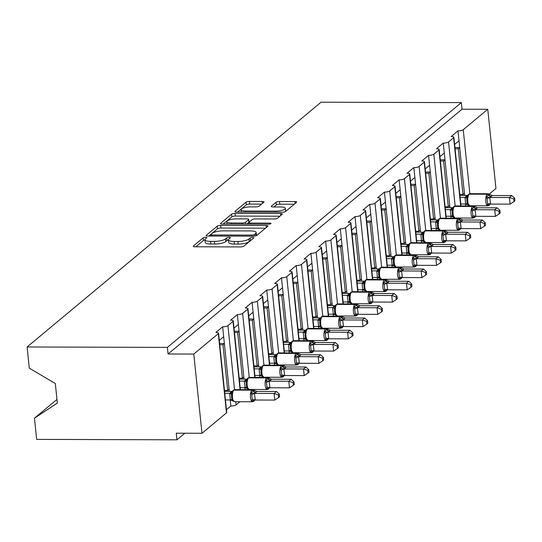 <?xml version="1.0" encoding="UTF-8"?>
<svg xmlns="http://www.w3.org/2000/svg" width="542" height="542" viewBox="0 0 542 542"><rect width="100%" height="100%" fill="white"/><g stroke="black" fill="none" stroke-linecap="round" stroke-linejoin="round"><path stroke-width="0.81" d="M205.642 237.281A1.89 0.508 -5.9 0 0 203.223 237.816L193.392 246.007A2.703 0.725 -5.9 0 0 193.23 246.292A2.703 0.725 -5.9 0 0 194.991 246.786L240.465 246.922A2.703 0.725 -5.9 0 0 243.92 246.156L253.751 237.965A1.89 0.508 -5.9 0 0 253.866 237.769A1.89 0.508 -5.9 0 0 252.633 237.423A1.89 0.508 -5.9 0 0 250.214 237.958L248.941 239.015A8.652 2.31 -5.9 0 1 237.897 241.461L234.11 241.447A8.652 2.31 -5.9 0 1 228.46 239.869A8.652 2.31 -5.9 0 1 228.981 238.961L230.255 237.897A1.89 0.508 -5.9 0 0 230.37 237.701A1.89 0.508 -5.9 0 0 229.137 237.355A1.89 0.508 -5.9 0 0 226.719 237.891L225.445 238.947A8.652 2.31 -5.9 0 1 214.402 241.386L210.614 241.38A8.652 2.31 -5.9 0 1 204.964 239.801A8.652 2.31 -5.9 0 1 205.486 238.887L206.759 237.83A1.89 0.508 -5.9 0 0 206.875 237.626A1.89 0.508 -5.9 0 0 205.642 237.281M204.984 239.991A1.89 0.508 -5.9 0 0 203.494 240.458L195.899 246.786M250.81 240.418A1.89 0.508 -5.9 0 0 250.485 240.601L249.218 241.657L248.941 239.015M228.48 240.059A1.89 0.508 -5.9 0 0 226.99 240.526L225.723 241.59L225.445 238.947M263.812 202.254A2.703 0.725 -5.9 0 0 263.974 201.963A2.703 0.725 -5.9 0 0 262.213 201.475L249.456 201.434A2.703 0.725 -5.9 0 0 246 202.2L235.079 211.292A2.703 0.725 -5.9 0 0 234.916 211.576A2.703 0.725 -5.9 0 0 236.685 212.071L282.158 212.207A2.703 0.725 -5.9 0 0 285.607 211.441L296.528 202.349A2.703 0.725 -5.9 0 0 296.691 202.064A2.703 0.725 -5.9 0 0 294.929 201.57L279.516 201.522A2.703 0.725 -5.9 0 0 276.068 202.288L271.393 206.177A2.703 0.725 -5.9 0 0 271.23 206.461A2.703 0.725 -5.9 0 0 272.992 206.956L280.634 206.983A7.236 1.931 -5.9 0 1 285.356 208.297A7.236 1.931 -5.9 0 1 275.688 211.102L245.75 211.014A7.236 1.931 -5.9 0 1 241.027 209.693A7.236 1.931 -5.9 0 1 250.695 206.888L255.688 206.908A2.703 0.725 -5.9 0 0 259.137 206.143L263.812 202.254M218.555 333.222L226.739 412.435A4.133 1.104 -5.9 0 1 226.495 412.868L201.976 433.282L176.238 433.2L176.922 439.806L36.653 439.386L34.458 418.2L57.337 403.024L55.318 383.485L29.288 368.16L27.1 346.975L167.376 347.388L168.054 353.994L193.792 354.068L218.304 333.655A4.133 1.104 -5.9 0 0 218.555 333.222A4.133 1.104 -5.9 0 0 215.858 332.47L222.647 326.812L223.67 336.717L219.293 340.362M27.1 346.975L321.067 102.194L461.344 102.614L167.376 347.388M220.675 225.397A2.703 0.725 -5.9 0 0 217.22 226.163L206.299 235.255A2.703 0.725 -5.9 0 0 206.136 235.54A2.703 0.725 -5.9 0 0 207.904 236.034L253.378 236.17A2.703 0.725 -5.9 0 0 256.827 235.404L267.748 226.312A2.703 0.725 -5.9 0 0 267.911 226.028A2.703 0.725 -5.9 0 0 266.149 225.533L220.675 225.397L220.946 228.04A2.703 0.725 -5.9 0 0 217.491 228.805L208.805 236.034M220.689 223.277L231.61 214.178A2.703 0.725 -5.9 0 1 235.065 213.419L280.539 213.555A2.703 0.725 -5.9 0 1 282.301 214.043A2.703 0.725 -5.9 0 1 282.138 214.334L277.463 218.223A2.703 0.725 -5.9 0 1 274.015 218.988L255.573 218.927A2.703 0.725 -5.9 0 0 252.118 219.693L249.022 222.274A2.703 0.725 -5.9 0 0 248.859 222.559A2.703 0.725 -5.9 0 0 250.621 223.053L269.821 223.108A1.89 0.508 -5.9 0 1 271.054 223.453A1.89 0.508 -5.9 0 1 268.527 224.192L222.295 224.049A2.703 0.725 -5.9 0 1 220.526 223.561A2.703 0.725 -5.9 0 1 220.689 223.277L220.75 223.805M465.734 205.967L465.531 204.002M454.616 144.416L458.999 140.771L457.976 130.866L451.188 136.523A4.133 1.104 -5.9 0 1 453.884 137.275A4.133 1.104 -5.9 0 1 453.634 137.709L448.539 141.95A4.133 1.104 174.1 0 1 443.268 143.115L444.291 153.013L439.914 156.665M451.025 218.216L450.822 216.244M445.978 218.196L438.925 149.958A4.133 1.104 -5.9 0 0 439.176 149.517A4.133 1.104 -5.9 0 0 436.479 148.765L443.268 143.115M436.317 230.458L436.114 228.494M425.206 168.908L429.582 165.263L428.559 155.364L421.771 161.015A4.133 1.104 -5.9 0 1 424.467 161.767A4.133 1.104 -5.9 0 1 424.217 162.2L419.122 166.441A4.133 1.104 174.1 0 1 413.851 167.607L414.874 177.512L410.497 181.157M421.608 242.708L421.405 240.743M416.561 242.694L409.508 174.449A4.133 1.104 -5.9 0 0 409.759 174.016A4.133 1.104 -5.9 0 0 407.062 173.264L413.851 167.607M406.9 254.95L406.696 252.985M395.789 193.399L400.165 189.754L399.142 179.856L392.354 185.506A4.133 1.104 -5.9 0 1 395.05 186.258A4.133 1.104 -5.9 0 1 394.8 186.699L389.712 190.933A4.133 1.104 174.1 0 1 384.434 192.105L385.457 202.003L381.08 205.648M392.198 267.199L391.995 265.234M387.144 267.186L380.091 198.941A4.133 1.104 -5.9 0 0 380.342 198.507A4.133 1.104 -5.9 0 0 377.645 197.755L384.434 192.105M377.489 279.448L377.286 277.484M366.372 217.898L370.748 214.253L369.725 204.348L362.937 209.998A4.133 1.104 -5.9 0 1 365.633 210.757A4.133 1.104 -5.9 0 1 365.383 211.19L360.294 215.431A4.133 1.104 174.1 0 1 355.017 216.597L356.04 226.495L351.663 230.14M362.781 291.691L362.578 289.726M357.727 291.677L350.674 223.44A4.133 1.104 -5.9 0 0 350.925 222.999A4.133 1.104 -5.9 0 0 348.228 222.247L355.017 216.597M348.072 303.94L347.869 301.975M336.955 242.389L341.331 238.744L340.308 228.839L333.52 234.496A4.133 1.104 -5.9 0 1 336.216 235.248A4.133 1.104 -5.9 0 1 335.972 235.682L330.877 239.923A4.133 1.104 174.1 0 1 325.606 241.088L326.63 250.987L322.246 254.638M333.364 316.189L333.161 314.218M328.317 316.169L321.264 247.931A4.133 1.104 -5.9 0 0 321.508 247.491A4.133 1.104 -5.9 0 0 318.818 246.739L325.606 241.088M318.655 328.432L318.452 326.467M307.544 266.881L311.921 263.236L310.898 253.338L304.109 258.988A4.133 1.104 -5.9 0 1 306.806 259.74A4.133 1.104 -5.9 0 1 306.555 260.174L301.46 264.415A4.133 1.104 174.1 0 1 296.189 265.58L297.212 275.485L292.836 279.13M303.947 340.681L303.744 338.716M298.899 340.667L291.847 272.423A4.133 1.104 -5.9 0 0 292.097 271.989A4.133 1.104 -5.9 0 0 289.401 271.237L296.189 265.58M289.238 352.93L289.035 350.959M278.127 291.372L282.504 287.727L281.481 277.829L274.692 283.48A4.133 1.104 -5.9 0 1 277.389 284.232A4.133 1.104 -5.9 0 1 277.138 284.672L272.05 288.906A4.133 1.104 174.1 0 1 266.772 290.078L267.795 299.977L263.419 303.622M274.53 365.173L274.327 363.208M269.482 365.159L262.43 296.914A4.133 1.104 -5.9 0 0 262.68 296.481A4.133 1.104 -5.9 0 0 259.984 295.729L266.772 290.078M259.828 377.422L259.625 375.457M248.71 315.871L253.087 312.226L252.064 302.321L245.275 307.971A4.133 1.104 -5.9 0 1 247.972 308.73A4.133 1.104 -5.9 0 1 247.721 309.164L242.633 313.405A4.133 1.104 174.1 0 1 237.355 314.57L238.378 324.468L234.002 328.113M245.12 389.664L244.916 387.699M240.065 389.651L233.013 321.413A4.133 1.104 -5.9 0 0 233.263 320.972A4.133 1.104 -5.9 0 0 230.567 320.22L237.355 314.57M464.643 195.432L459.704 147.634L458.295 148.813L463.01 194.49L459.792 194.483M464.426 193.311L463.01 194.49M449.935 207.674L444.996 159.883L443.586 161.062L448.302 206.739L445.084 206.726M449.718 205.56L448.302 206.739M435.233 219.923L430.294 172.126L428.878 173.305L433.6 218.982L430.375 218.975M435.009 217.809L433.6 218.982M420.524 232.172L415.585 184.375L414.169 185.554L418.891 231.231L415.667 231.224M420.301 230.052L418.891 231.231M405.816 244.415L400.877 196.624L399.461 197.796L404.183 243.48L400.965 243.466M405.592 242.301L404.183 243.48M391.107 256.664L386.168 208.866L384.752 210.045L389.474 255.722L386.256 255.716M390.89 254.544L389.474 255.722M376.399 268.907L371.46 221.116L370.044 222.295L374.766 267.972L371.548 267.958M376.182 266.793L374.766 267.972M361.69 281.156L356.751 233.365L355.335 234.537L360.057 280.221L356.839 280.207M361.473 279.042L360.057 280.221M346.982 293.405L342.043 245.607L340.627 246.786L345.349 292.463L342.131 292.456M346.765 291.284L345.349 292.463M332.273 305.647L327.334 257.857L325.925 259.035L330.64 304.712L327.422 304.699M332.056 303.534L330.64 304.712M317.565 317.897L312.626 270.099L311.216 271.278L315.932 316.955L312.714 316.948M317.348 315.783L315.932 316.955M302.856 330.146L297.917 282.348L296.508 283.527L301.223 329.204L298.005 329.197M302.639 328.025L301.223 329.204M288.154 342.388L283.215 294.597L281.799 295.769L286.522 341.453L283.297 341.44M287.931 340.274L286.522 341.453M273.446 354.637L268.507 306.84L267.091 308.019L271.813 353.696L268.588 353.689M273.222 352.517L271.813 353.696M258.737 366.88L253.798 319.089L252.382 320.268L257.104 365.945L253.886 365.938M258.52 364.766L257.104 365.945M244.029 379.129L239.09 331.338L237.674 332.51L242.396 378.194L239.178 378.181M243.812 377.015L242.396 378.194M226.454 409.671L230.831 406.026L230.208 399.949M229.32 391.378L224.381 343.581L222.965 344.759L227.687 390.436L224.469 390.43M229.103 389.258L227.687 390.436M460.483 218.033L459.833 218.575M445.775 230.282L445.124 230.824M431.066 242.525L430.416 243.067M416.358 254.774L415.707 255.316M401.649 267.016L400.999 267.565M386.941 279.265L386.29 279.808M372.239 291.515L371.582 292.057M357.53 303.757L356.873 304.306M342.822 316.006L342.165 316.548M328.113 328.256L327.456 328.798M313.405 340.498L312.754 341.04M298.696 352.747L298.046 353.289M283.988 364.99L283.337 365.538M269.279 377.239L268.629 377.781M254.571 389.488L253.92 390.03M239.869 401.73L236.109 404.86A4.133 1.104 174.1 0 1 230.831 406.026M461.344 102.614L462.021 109.213L487.759 109.294L495.95 188.501L489.243 194.083M475.192 205.784L474.535 206.333M487.759 109.294L463.247 129.701A4.133 1.104 174.1 0 1 457.976 130.866M462.021 109.213L168.054 353.994M233.013 321.413L227.925 325.647A4.133 1.104 174.1 0 1 222.647 326.812M262.43 296.914L257.342 301.156A4.133 1.104 174.1 0 1 252.064 302.321M291.847 272.423L286.752 276.664A4.133 1.104 174.1 0 1 281.481 277.829M321.264 247.931L316.169 252.172A4.133 1.104 174.1 0 1 310.898 253.338M350.674 223.44L345.586 227.674A4.133 1.104 174.1 0 1 340.308 228.839M380.091 198.941L375.003 203.182A4.133 1.104 174.1 0 1 369.725 204.348M409.508 174.449L404.42 178.691A4.133 1.104 174.1 0 1 399.142 179.856M438.925 149.958L433.83 154.199A4.133 1.104 174.1 0 1 428.559 155.364M455.07 148.806L458.295 148.813M440.361 161.049L443.586 161.062M425.66 173.298L428.878 173.305M410.951 185.54L414.169 185.554M396.243 197.789L399.461 197.796M381.534 210.039L384.752 210.045M366.826 222.281L370.044 222.295M352.117 234.53L355.335 234.537M337.409 246.779L340.627 246.786M322.7 259.022L325.925 259.035M307.992 271.271L311.216 271.278M293.29 283.513L296.508 283.527M278.581 295.763L281.799 295.769M263.873 308.012L267.091 308.019M249.164 320.254L252.382 320.268M234.456 332.503L237.674 332.51M56.964 399.454L34.458 418.2M219.747 344.753L222.965 344.759M201.976 433.282L193.792 354.068M184.822 433.227L176.922 439.806M224.381 343.581L223.67 336.717M239.09 331.338L238.378 324.468M253.798 319.089L253.087 312.226M268.507 306.84L267.795 299.977M283.215 294.597L282.504 287.727M297.917 282.348L297.212 275.485M312.626 270.099L311.921 263.236M327.334 257.857L326.63 250.987M342.043 245.607L341.331 238.744M356.751 233.365L356.04 226.495M371.46 221.116L370.748 214.253M386.168 208.866L385.457 202.003M400.877 196.624L400.165 189.754M415.585 184.375L414.874 177.512M430.294 172.126L429.582 165.263M444.996 159.883L444.291 153.013M459.704 147.634L458.999 140.771M219.618 343.486L224.374 343.506M234.327 331.243L239.083 331.257M249.035 318.994L253.792 319.008M263.744 306.752L268.493 306.765M278.446 294.502L283.202 294.516M293.154 282.253L297.91 282.267M307.863 270.011L312.619 270.024M322.571 257.762L327.327 257.775M337.28 245.512L342.036 245.533M351.988 233.27L356.744 233.284M366.697 221.021L371.453 221.034M381.405 208.778L386.161 208.792M396.114 196.529L400.87 196.543M410.816 184.28L415.572 184.294M425.524 172.038L430.28 172.051M440.233 159.788L444.989 159.802M454.941 147.539L459.697 147.56M204.964 239.801L205.242 242.443A8.652 2.31 -5.9 0 0 210.885 244.015L210.614 241.38M225.723 241.59A8.652 2.31 -5.9 0 1 214.673 244.029L210.885 244.015M228.46 239.869L228.738 242.511A8.652 2.31 -5.9 0 0 234.381 244.09L234.11 241.447M249.218 241.657A8.652 2.31 -5.9 0 1 238.168 244.096L234.381 244.09M265.519 228.175L220.946 228.04M210.858 234.422A1.89 0.508 -5.9 0 0 210.743 234.618A1.89 0.508 -5.9 0 0 211.976 234.964L251.894 235.079A1.89 0.508 -5.9 0 0 254.313 234.55L255.655 233.433A8.652 2.31 -5.9 0 0 256.176 232.518A8.652 2.31 -5.9 0 0 250.526 230.939L223.243 230.858A8.652 2.31 -5.9 0 0 212.2 233.304L210.858 234.422M256.278 235.702A8.652 2.31 -5.9 0 0 256.447 235.16L256.176 232.518M223.196 224.056L231.888 216.82L231.61 214.178M279.909 216.19L235.336 216.055A2.703 0.725 -5.9 0 0 231.888 216.82M236.434 218.873A7.236 1.931 -5.9 0 0 226.766 221.678A7.236 1.931 -5.9 0 0 231.481 222.999L242.03 223.026A2.703 0.725 -5.9 0 0 245.485 222.267L248.582 219.686A2.703 0.725 -5.9 0 0 248.744 219.395A2.703 0.725 -5.9 0 0 246.983 218.907L236.434 218.873M248.744 219.395L249.022 222.037A2.703 0.725 -5.9 0 1 248.853 222.322L246.691 224.124M285.234 211.665A7.236 1.931 -5.9 0 0 285.627 210.94L285.356 208.297M294.299 204.205L279.794 204.165A2.703 0.725 -5.9 0 0 276.339 204.93L273.9 206.963M261.583 204.11L249.727 204.077A2.703 0.725 -5.9 0 0 246.278 204.842L237.586 212.071M255.255 400.023L274.787 400.077L274.103 393.478L276.461 391.514L256.813 391.459L254.455 393.424L255.255 400.023L251.806 401.121L252.26 399.644L251.752 394.691L250.953 392.869L253.155 390.918A1.375 1.233 -129.8 0 0 251.922 390.172L233.907 390.118A5.921 2.107 90.2 0 0 232.464 397.482A5.921 2.107 90.2 0 0 234.476 401.717L252.491 401.771A5.921 2.107 -89.8 0 1 250.485 397.537A5.921 2.107 -89.8 0 1 251.922 390.172L233.907 390.118A1.375 1.233 -129.8 0 0 233.162 390.382L232.288 391.568L232.437 392.814L231.576 394.63L231.509 396.514L232.084 399.583L233.29 401.066L233.846 400.728M278.358 394.881L278.635 397.516L279.577 396.737L279.299 394.095L278.358 394.881L274.103 393.478L254.571 393.424M225.452 399.935L230.357 399.949L229.672 393.35L232.152 391.385L224.564 391.365M224.767 393.329L229.672 393.35M233.29 401.066L230.357 399.949M253.974 401.134A1.375 1.233 -129.8 0 0 254.462 400.552L251.806 401.121M255.871 392.557A3.028 2.71 50.2 0 1 253.155 390.918L253.995 390.342M232.823 390.857L232.084 391.907M229.788 393.35L232.437 392.814M256.813 391.459L252.809 389.691L234.794 389.637A5.921 2.107 90.2 0 0 234.191 389.881A1.375 1.233 50.2 0 0 233.446 390.145L233.162 390.382M254.455 393.424L250.953 392.869M279.299 394.095L276.461 391.514M274.787 400.077L278.635 397.516M269.957 387.774L289.489 387.835L288.811 381.229L291.169 379.271L271.522 379.21L269.164 381.175L269.957 387.774L266.515 388.878L266.969 387.394L266.461 382.442L265.661 380.626L267.863 378.668A1.375 1.233 -129.8 0 0 266.63 377.923L248.615 377.869A5.921 2.107 90.2 0 0 247.172 385.233A5.921 2.107 90.2 0 0 249.185 389.468L267.199 389.522A5.921 2.107 -89.8 0 1 265.187 385.287A5.921 2.107 -89.8 0 1 266.63 377.923L248.615 377.869A1.375 1.233 -129.8 0 0 247.87 378.133L246.989 379.319L247.145 380.572L246.285 382.388L246.217 384.271L246.793 387.34L247.999 388.817L248.554 388.478M293.066 382.632L293.344 385.274L294.286 384.488L294.008 381.853L293.066 382.632L288.811 381.229L269.279 381.175M240.16 387.686L245.065 387.699L244.381 381.101L246.854 379.136L239.273 379.115M239.476 381.087L244.381 381.101M247.999 388.817L245.065 387.699M268.683 388.885A1.375 1.233 -129.8 0 0 269.164 388.302L266.515 388.878M270.58 380.315A3.028 2.71 50.2 0 1 267.863 378.668L268.703 378.092M247.531 378.607L246.739 379.705A3.028 2.71 50.2 0 1 245.153 380.233M244.496 381.101L247.145 380.572M271.522 379.21L267.518 377.442L249.503 377.388A5.921 2.107 90.2 0 0 248.893 377.632A1.375 1.233 50.2 0 0 248.155 377.896L247.87 378.133M269.164 381.175L265.661 380.626M294.008 381.853L291.169 379.271M289.489 387.835L293.344 385.274M284.665 375.531L304.197 375.586L303.52 368.987L305.878 367.022L286.23 366.961L283.866 368.926L284.665 375.531L281.223 376.629L281.677 375.152L281.169 370.2L280.37 368.377L282.572 366.426A1.375 1.233 -129.8 0 0 281.339 365.681L263.324 365.626A5.921 2.107 90.2 0 0 261.881 372.991A5.921 2.107 90.2 0 0 263.893 377.225L281.908 377.279A5.921 2.107 -89.8 0 1 279.896 373.045A5.921 2.107 -89.8 0 1 281.339 365.681L263.324 365.626A1.375 1.233 -129.8 0 0 262.579 365.884L261.698 367.076L261.854 368.323L260.993 370.139L260.926 372.022L261.501 375.091L262.701 376.575L263.263 376.229M307.775 370.389L308.046 373.025L308.987 372.239L308.716 369.603L307.775 370.389L303.52 368.987L283.988 368.926M254.869 375.437L259.774 375.457L259.09 368.851L261.562 366.893L253.981 366.866M254.184 368.838L259.09 368.851M262.701 376.575L259.774 375.457M283.385 376.643A1.375 1.233 -129.8 0 0 283.873 376.053L281.223 376.629M285.288 368.065A3.028 2.71 50.2 0 1 282.572 366.426L283.412 365.843M262.24 366.365L261.698 367.076M259.205 368.851L261.854 368.323M286.23 366.961L282.226 365.2L264.211 365.145A5.921 2.107 90.2 0 0 263.602 365.389A1.375 1.233 50.2 0 0 262.856 365.647L262.579 365.884M283.866 368.926L280.37 368.377M308.716 369.603L305.878 367.022M304.197 375.586L308.046 373.025M299.374 363.282L318.906 363.343L318.229 356.738L320.579 354.78L300.932 354.719L298.574 356.683L299.374 363.282L295.932 364.38L296.386 362.903L295.878 357.95L295.078 356.128L297.28 354.177A1.375 1.233 -129.8 0 0 296.047 353.431L278.032 353.377A5.921 2.107 90.2 0 0 276.589 360.742A5.921 2.107 90.2 0 0 278.602 364.976L296.616 365.03A5.921 2.107 -89.8 0 1 294.604 360.796A5.921 2.107 -89.8 0 1 296.047 353.431L278.032 353.377A1.375 1.233 -129.8 0 0 277.287 353.641L276.406 354.827L276.555 356.074L275.695 357.889L275.634 359.773L276.21 362.842L277.409 364.326L277.971 363.987M322.483 358.14L322.754 360.776L323.696 359.996L323.425 357.354L322.483 358.14L318.229 356.738L298.696 356.683M269.57 363.194L274.482 363.208L273.785 356.663L276.271 354.644L268.69 354.624M268.893 356.595L273.798 356.609M277.409 364.326L274.482 363.208M298.093 364.393A1.375 1.233 -129.8 0 0 298.581 363.811L295.932 364.38M299.997 355.816A3.028 2.71 50.2 0 1 297.28 354.177L298.12 353.601M276.948 354.116L276.21 355.166M273.913 356.609L276.555 356.074M300.932 354.719L296.935 352.95L278.913 352.896A5.921 2.107 90.2 0 0 278.31 353.14A1.375 1.233 50.2 0 0 277.565 353.404L277.287 353.641M298.574 356.683L295.078 356.128M323.425 357.354L320.579 354.78M318.906 363.343L322.754 360.776M314.082 351.033L333.615 351.094L332.93 344.495L335.288 342.53L315.64 342.469L313.283 344.434L314.082 351.033L310.641 352.137L311.094 350.66L310.58 345.708L309.787 343.885L311.989 341.927A1.375 1.233 -129.8 0 0 310.756 341.182L292.734 341.128A5.921 2.107 90.2 0 0 291.298 348.492A5.921 2.107 90.2 0 0 293.303 352.727L311.325 352.781A5.921 2.107 -89.8 0 1 309.313 348.547A5.921 2.107 -89.8 0 1 310.756 341.182L292.734 341.128A1.375 1.233 -129.8 0 0 291.989 341.392L291.115 342.585L291.264 343.831L290.404 345.647L290.336 347.476L290.918 350.599L292.118 352.083L292.673 351.738M337.192 345.898L337.463 348.533L338.404 347.747L338.133 345.112L337.192 345.898L332.93 344.495L313.398 344.434M284.279 350.945L289.191 350.959L288.493 344.414L290.979 342.395L283.398 342.375M283.601 344.346L288.507 344.36M292.118 352.083L289.191 350.959M312.802 352.144A1.375 1.233 -129.8 0 0 313.29 351.562L310.641 352.137M314.706 343.574A3.028 2.71 50.2 0 1 311.989 341.927L312.829 341.352M291.657 341.867L290.918 342.923M288.622 344.36L291.264 343.831M315.64 342.469L311.643 340.701L293.622 340.647A5.921 2.107 90.2 0 0 293.019 340.898A1.375 1.233 50.2 0 0 292.273 341.155L291.989 341.392M313.283 344.434L309.787 343.885M338.133 345.112L335.288 342.53M333.615 351.094L337.463 348.533M328.791 338.791L348.323 338.845L347.639 332.246L349.997 330.281L330.349 330.227L327.991 332.185L328.791 338.791L325.349 339.888L325.803 338.411L325.288 333.459L324.495 331.636L326.697 329.685A1.375 1.233 -129.8 0 0 325.464 328.94L307.443 328.886A5.921 2.107 90.2 0 0 306.006 336.25A5.921 2.107 90.2 0 0 308.012 340.484L326.033 340.539A5.921 2.107 -89.8 0 1 324.021 336.304A5.921 2.107 -89.8 0 1 325.464 328.94L307.443 328.886A1.375 1.233 -129.8 0 0 306.697 329.143L305.823 330.335L305.973 331.582L305.112 333.398L305.044 335.234L305.627 338.35L306.826 339.834L307.382 339.488M351.9 333.648L352.171 336.284L353.113 335.498L352.842 332.863L351.9 333.648L347.639 332.246L328.106 332.185M298.988 338.703L303.899 338.716L303.202 332.165L305.688 330.153L298.107 330.125M298.31 332.097L303.215 332.111M306.826 339.834L303.899 338.716M327.51 339.902A1.375 1.233 -129.8 0 0 327.998 339.319L325.349 339.888M329.407 331.325A3.028 2.71 50.2 0 1 326.697 329.685L327.537 329.102M306.365 329.624L305.823 330.335M303.33 332.117L305.973 331.582M330.349 330.227L326.352 328.459L308.33 328.405A5.921 2.107 90.2 0 0 307.727 328.648A1.375 1.233 50.2 0 0 306.982 328.913L306.697 329.143M327.991 332.185L324.495 331.636M352.842 332.863L349.997 330.281M348.323 338.845L352.171 336.284M343.499 326.541L363.032 326.602L362.347 319.997L364.705 318.039L345.058 317.978L342.7 319.943L343.499 326.541L340.058 327.639L340.512 326.162L339.997 321.21L339.204 319.394L341.406 317.436A1.375 1.233 -129.8 0 0 340.166 316.691L322.151 316.636A5.921 2.107 90.2 0 0 320.715 324.001A5.921 2.107 90.2 0 0 322.72 328.235L340.735 328.289A5.921 2.107 -89.8 0 1 338.73 324.055A5.921 2.107 -89.8 0 1 340.166 316.691L322.151 316.636A1.375 1.233 -129.8 0 0 321.406 316.901L320.532 318.086L320.681 319.333L319.821 321.149L319.753 322.985L320.336 326.101L321.535 327.585L322.09 327.246M366.609 321.399L366.88 324.041L367.822 323.256L367.551 320.62L366.609 321.399L362.347 319.997L342.815 319.943M313.696 326.453L318.601 326.467L317.91 319.922L320.397 317.903L312.809 317.883M313.012 319.855L317.924 319.868M321.535 327.585L318.601 326.467M342.219 327.653A1.375 1.233 -129.8 0 0 342.707 327.07L340.058 327.639M344.116 319.075A3.028 2.71 50.2 0 1 341.406 317.436L342.246 316.86M321.074 317.375L320.281 318.472A3.028 2.71 50.2 0 1 318.696 319.001M318.039 319.868L320.681 319.333M345.058 317.978L341.053 316.21L323.039 316.155A5.921 2.107 90.2 0 0 322.436 316.399A1.375 1.233 50.2 0 0 321.691 316.663L321.406 316.901M342.7 319.943L339.204 319.394M367.551 320.62L364.705 318.039M363.032 326.602L366.88 324.041M358.208 314.292L377.74 314.353L377.056 307.754L379.414 305.79L359.766 305.729L357.408 307.693L358.208 314.292L354.766 315.397L355.22 313.92L354.705 308.967L353.912 307.145L356.114 305.193A1.375 1.233 -129.8 0 0 354.874 304.441L336.86 304.387A5.921 2.107 90.2 0 0 335.417 311.758A5.921 2.107 90.2 0 0 337.429 315.993L355.444 316.04A5.921 2.107 -89.8 0 1 353.438 311.806A5.921 2.107 -89.8 0 1 354.874 304.441L336.86 304.387A1.375 1.233 -129.8 0 0 336.115 304.651L335.241 305.844L335.39 307.09L334.529 308.906L334.461 310.79L335.044 313.859L336.243 315.342L336.799 314.997M381.317 309.157L381.588 311.792L382.53 311.006L382.259 308.371L381.317 309.157L377.056 307.754L357.524 307.693M328.405 314.204L333.31 314.218L332.619 307.673L335.105 305.654L327.517 305.634M327.72 307.605L332.632 307.619M336.243 315.342L333.31 314.218M356.927 315.403A1.375 1.233 -129.8 0 0 357.415 314.821L354.766 315.397M358.824 306.833A3.028 2.71 50.2 0 1 356.114 305.193L356.954 304.611M335.783 305.132L335.241 305.844M332.747 307.619L335.39 307.09M359.766 305.729L355.762 303.96L337.747 303.906A5.921 2.107 90.2 0 0 337.144 304.157A1.375 1.233 50.2 0 0 336.399 304.414L336.115 304.651M357.408 307.693L353.912 307.145M382.259 308.371L379.414 305.79M377.74 314.353L381.588 311.792M372.916 302.05L392.449 302.104L391.764 295.505L394.122 293.54L374.475 293.486L372.117 295.451L372.916 302.05L369.468 303.147L369.929 301.67L369.414 296.718L368.621 294.895L370.816 292.944A1.375 1.233 -129.8 0 0 369.583 292.199L351.568 292.145A5.921 2.107 90.2 0 0 350.125 299.509A5.921 2.107 90.2 0 0 352.137 303.744L370.152 303.798A5.921 2.107 -89.8 0 1 368.147 299.563A5.921 2.107 -89.8 0 1 369.583 292.199L351.568 292.145A1.375 1.233 -129.8 0 0 350.823 292.402L349.949 293.595L350.098 294.841L349.238 296.657L349.17 298.54L349.746 301.609L350.952 303.093L351.507 302.754M396.026 296.908L396.297 299.543L397.239 298.764L396.968 296.122L396.026 296.908L391.764 295.505L372.232 295.444M343.113 301.962L348.018 301.975L347.327 295.424L349.814 293.412L342.226 293.391M342.429 295.356L347.341 295.376M350.952 303.093L348.018 301.975M371.636 303.161A1.375 1.233 -129.8 0 0 372.124 302.578L369.468 303.147M373.533 294.584A3.028 2.71 50.2 0 1 370.816 292.944L371.656 292.368M350.491 292.883L349.746 293.933M347.456 295.376L350.098 294.841M374.475 293.486L370.471 291.718L352.456 291.664A5.921 2.107 90.2 0 0 351.853 291.908A1.375 1.233 50.2 0 0 351.108 292.172L350.823 292.402M372.117 295.451L368.621 294.895M396.968 296.122L394.122 293.54M392.449 302.104L396.297 299.543M387.625 289.801L407.157 289.862L406.473 283.256L408.831 281.298L389.183 281.237L386.825 283.202L387.625 289.801L384.176 290.905L384.63 289.421L384.122 284.469L383.323 282.653L385.525 280.695A1.375 1.233 -129.8 0 0 384.292 279.95L366.277 279.896A5.921 2.107 90.2 0 0 364.834 287.26A5.921 2.107 90.2 0 0 366.846 291.494L384.861 291.549A5.921 2.107 -89.8 0 1 382.855 287.314A5.921 2.107 -89.8 0 1 384.292 279.95L366.277 279.896A1.375 1.233 -129.8 0 0 365.532 280.16L364.658 281.345L364.807 282.599L363.946 284.415L363.878 286.298L364.454 289.367L365.66 290.844L366.216 290.505M410.734 284.658L411.005 287.301L411.947 286.515L411.676 283.879L410.734 284.658L406.473 283.256L386.941 283.202M357.822 289.713L362.727 289.726L362.042 283.127L364.522 281.163L356.934 281.142M357.137 283.114L362.042 283.127M365.66 290.844L362.727 289.726M386.344 290.912A1.375 1.233 -129.8 0 0 386.832 290.329L384.176 290.905M388.241 282.341A3.028 2.71 50.2 0 1 385.525 280.695L386.365 280.119M365.193 280.634L364.454 281.684M362.158 283.127L364.807 282.599M389.183 281.237L385.179 279.469L367.164 279.415A5.921 2.107 90.2 0 0 366.561 279.658A1.375 1.233 50.2 0 0 365.816 279.923L365.532 280.16M386.825 283.202L383.323 282.653M411.676 283.879L408.831 281.298M407.157 289.862L411.005 287.301M402.327 277.558L421.866 277.612L421.181 271.014L423.539 269.049L403.892 268.988L401.534 270.953L402.327 277.558L398.885 278.656L399.339 277.179L398.831 272.226L398.031 270.404L400.233 268.453A1.375 1.233 -129.8 0 0 399 267.707L380.985 267.653A5.921 2.107 90.2 0 0 379.542 275.018A5.921 2.107 90.2 0 0 381.554 279.252L399.569 279.306A5.921 2.107 -89.8 0 1 397.557 275.072A5.921 2.107 -89.8 0 1 399 267.707L380.985 267.653A1.375 1.233 -129.8 0 0 380.24 267.911L379.366 269.103L379.515 270.35L378.655 272.165L378.587 274.049L379.163 277.118L380.369 278.602L380.924 278.256M425.436 272.416L425.714 275.051L426.656 274.266L426.378 271.63L425.436 272.416L421.181 271.014L401.649 270.953M372.53 277.463L377.435 277.484L376.751 270.878L379.224 268.92L371.643 268.893M371.846 270.865L376.751 270.878M380.369 278.602L377.435 277.484M401.053 278.669A1.375 1.233 -129.8 0 0 401.534 278.08L398.885 278.656M402.95 270.092A3.028 2.71 50.2 0 1 400.233 268.453L401.073 267.87M379.901 268.392L379.163 269.442M376.866 270.878L379.515 270.35M403.892 268.988L399.888 267.226L381.873 267.172A5.921 2.107 90.2 0 0 381.27 267.416A1.375 1.233 50.2 0 0 380.525 267.673L380.24 267.911M401.534 270.953L398.031 270.404M426.378 271.63L423.539 269.049M421.866 277.612L425.714 275.051M417.035 265.309L436.567 265.363L435.89 258.764L438.248 256.806L418.6 256.745L416.242 258.71L417.035 265.309L413.593 266.407L414.047 264.93L413.539 259.977L412.74 258.155L414.942 256.203A1.375 1.233 -129.8 0 0 413.709 255.458L395.694 255.404A5.921 2.107 90.2 0 0 394.251 262.768A5.921 2.107 90.2 0 0 396.263 267.003L414.278 267.057A5.921 2.107 -89.8 0 1 412.266 262.823A5.921 2.107 -89.8 0 1 413.709 255.458L395.694 255.404A1.375 1.233 -129.8 0 0 394.949 255.668L394.068 256.854L394.224 258.1L393.363 259.916L393.296 261.8L393.871 264.869L395.071 266.352L395.633 266.014M440.145 260.167L440.422 262.802L441.364 262.023L441.086 259.381L440.145 260.167L435.89 258.764L416.358 258.71M387.239 265.221L392.144 265.234L391.459 258.636L393.932 256.671L386.351 256.651M386.554 258.622L391.459 258.636M395.071 266.352L392.144 265.234M415.761 266.42A1.375 1.233 -129.8 0 0 416.242 265.837L413.593 266.407M417.658 257.843A3.028 2.71 50.2 0 1 414.942 256.203L415.782 255.628M394.61 256.142L393.871 257.193M391.575 258.636L394.224 258.1M418.6 256.745L414.596 254.977L396.581 254.923A5.921 2.107 90.2 0 0 395.972 255.167A1.375 1.233 50.2 0 0 395.226 255.431L394.949 255.668M416.242 258.71L412.74 258.155M441.086 259.381L438.248 256.806M436.567 265.363L440.422 262.802M431.744 253.06L451.276 253.121L450.598 246.522L452.956 244.557L433.309 244.496L430.944 246.461L431.744 253.06L428.302 254.164L428.756 252.687L428.248 247.735L427.448 245.912L429.65 243.954A1.375 1.233 -129.8 0 0 428.417 243.209L410.402 243.155A5.921 2.107 90.2 0 0 408.959 250.519A5.921 2.107 90.2 0 0 410.971 254.754L428.986 254.808A5.921 2.107 -89.8 0 1 426.974 250.573A5.921 2.107 -89.8 0 1 428.417 243.209L410.402 243.155A1.375 1.233 -129.8 0 0 409.657 243.419L408.776 244.611L408.932 245.858L408.072 247.674L408.004 249.557L408.58 252.626L409.779 254.11L410.341 253.764M454.853 247.924L455.124 250.56L456.066 249.774L455.795 247.138L454.853 247.924L450.598 246.522L431.066 246.461M401.947 252.972L406.852 252.985L406.168 246.386L408.641 244.422L401.06 244.401M401.263 246.373L406.168 246.386M409.779 254.11L406.852 252.985M430.463 254.171A1.375 1.233 -129.8 0 0 430.951 253.588L428.302 254.164M432.367 245.601A3.028 2.71 50.2 0 1 429.65 243.954L430.49 243.378M409.318 243.893L408.526 244.991A3.028 2.71 50.2 0 1 406.94 245.519M406.283 246.386L408.932 245.858M433.309 244.496L429.305 242.728L411.283 242.674A5.921 2.107 90.2 0 0 410.68 242.924A1.375 1.233 50.2 0 0 409.935 243.182L409.657 243.419M430.944 246.461L427.448 245.912M455.795 247.138L452.956 244.557M451.276 253.121L455.124 250.56M446.452 240.817L465.984 240.872L465.307 234.273L467.658 232.308L448.01 232.254L445.653 234.212L446.452 240.817L443.01 241.915L443.464 240.438L442.949 235.485L442.157 233.663L444.359 231.712A1.375 1.233 -129.8 0 0 443.126 230.967L425.104 230.912A5.921 2.107 90.2 0 0 423.668 238.277A5.921 2.107 90.2 0 0 425.673 242.511L443.695 242.565A5.921 2.107 -89.8 0 1 441.683 238.331A5.921 2.107 -89.8 0 1 443.126 230.967L425.104 230.912A1.375 1.233 -129.8 0 0 424.366 231.17L423.485 232.362L423.634 233.609L422.774 235.424L422.706 237.26L423.288 240.377L424.488 241.861L425.043 241.515M469.562 235.675L469.833 238.311L470.774 237.525L470.503 234.889L469.562 235.675L465.307 234.273L445.768 234.212M416.649 240.729L421.561 240.743L420.863 234.191L423.349 232.179L415.768 232.152M415.971 234.124L420.877 234.137M424.488 241.861L421.561 240.743M445.172 241.928A1.375 1.233 -129.8 0 0 445.659 241.346L443.01 241.915M447.075 233.351A3.028 2.71 50.2 0 1 444.359 231.712L445.199 231.129M424.027 231.651L423.485 232.362M420.992 234.144L423.634 233.609M448.01 232.254L444.013 230.486L425.992 230.431A5.921 2.107 90.2 0 0 425.389 230.675A1.375 1.233 50.2 0 0 424.643 230.939L424.366 231.17M445.653 234.212L442.157 233.663M470.503 234.889L467.658 232.308M465.984 240.872L469.833 238.311M461.161 228.568L480.693 228.629L480.009 222.024L482.366 220.066L462.719 220.005L460.361 221.969L461.161 228.568L457.719 229.666L458.173 228.189L457.658 223.236L456.865 221.421L459.067 219.463A1.375 1.233 -129.8 0 0 457.834 218.717L439.813 218.663A5.921 2.107 90.2 0 0 438.376 226.028A5.921 2.107 90.2 0 0 440.382 230.262L458.403 230.316A5.921 2.107 -89.8 0 1 456.391 226.082A5.921 2.107 -89.8 0 1 457.834 218.717L439.813 218.663A1.375 1.233 -129.8 0 0 439.067 218.927L438.193 220.113L438.342 221.36L437.482 223.175L437.414 225.011L437.997 228.128L439.196 229.612L439.752 229.273M484.27 223.426L484.541 226.068L485.483 225.282L485.212 222.647L484.27 223.426L480.009 222.024L460.476 221.969M431.357 228.48L436.269 228.494L435.572 221.949L438.058 219.93L430.477 219.91M430.68 221.881L435.585 221.895M439.196 229.612L436.269 228.494M459.88 229.679A1.375 1.233 -129.8 0 0 460.368 229.097L457.719 229.666M461.777 221.102A3.028 2.71 50.2 0 1 459.067 219.463L459.907 218.887M438.735 219.402L437.997 220.452M435.7 221.895L438.342 221.36M462.719 220.005L458.722 218.236L440.7 218.182A5.921 2.107 90.2 0 0 440.097 218.426A1.375 1.233 50.2 0 0 439.352 218.69L439.067 218.927M460.361 221.969L456.865 221.421M485.212 222.647L482.366 220.066M480.693 228.629L484.541 226.068M475.869 216.319L495.402 216.38L494.717 209.781L497.075 207.816L477.427 207.755L475.07 209.72L475.869 216.319L472.428 217.423L472.881 215.946L472.367 210.994L471.574 209.171L473.776 207.213A1.375 1.233 -129.8 0 0 472.543 206.468L454.521 206.414A5.921 2.107 90.2 0 0 453.085 213.785A5.921 2.107 90.2 0 0 455.09 218.019L473.112 218.067A5.921 2.107 -89.8 0 1 471.1 213.833A5.921 2.107 -89.8 0 1 472.543 206.468L454.521 206.414A1.375 1.233 -129.8 0 0 453.776 206.678L452.902 207.871L453.051 209.117L452.191 210.933L452.123 212.762L452.706 215.885L453.905 217.369L454.46 217.024M498.979 211.184L499.25 213.819L500.191 213.033L499.92 210.398L498.979 211.184L494.717 209.781L475.185 209.72M446.066 216.231L450.978 216.244L450.28 209.7L452.766 207.681L445.178 207.661M445.388 209.632L450.294 209.646M453.905 217.369L450.978 216.244M474.589 217.43A1.375 1.233 -129.8 0 0 475.077 216.847L472.428 217.423M476.486 208.86A3.028 2.71 50.2 0 1 473.776 207.213L474.616 206.637M453.444 207.159L452.706 208.209M450.409 209.646L453.051 209.117M477.427 207.755L473.423 205.987L455.409 205.933A5.921 2.107 90.2 0 0 454.806 206.184A1.375 1.233 50.2 0 0 454.061 206.441L453.776 206.678M475.07 209.72L471.574 209.171M499.92 210.398L497.075 207.816M495.402 216.38L499.25 213.819M490.578 204.077L510.11 204.131L509.426 197.532L511.784 195.567L492.136 195.513L489.778 197.478L490.578 204.077L487.136 205.174L487.59 203.697L487.075 198.745L486.282 196.922L488.484 194.971A1.375 1.233 -129.8 0 0 487.244 194.226L469.23 194.172A5.921 2.107 90.2 0 0 467.793 201.536A5.921 2.107 90.2 0 0 469.799 205.77L487.814 205.825A5.921 2.107 -89.8 0 1 485.808 201.59A5.921 2.107 -89.8 0 1 487.244 194.226L469.23 194.172A1.375 1.233 -129.8 0 0 468.484 194.429L467.611 195.621L467.76 196.868L466.899 198.684L466.831 200.52L467.414 203.636L468.613 205.12L469.169 204.781M513.687 198.934L513.958 201.57L514.9 200.791L514.629 198.148L513.687 198.934L509.426 197.532L489.893 197.471M460.775 203.988L465.68 204.002L464.989 197.451L467.475 195.438L459.887 195.418M460.09 197.383L465.002 197.403M468.613 205.12L465.68 204.002M489.297 205.188A1.375 1.233 -129.8 0 0 489.785 204.605L487.136 205.174M491.194 196.611A3.028 2.71 50.2 0 1 488.484 194.971L489.324 194.395M468.152 194.91L467.36 196.008A3.028 2.71 50.2 0 1 465.774 196.536M465.117 197.403L467.76 196.868M492.136 195.513L488.132 193.745L470.117 193.69A5.921 2.107 90.2 0 0 469.514 193.934A1.375 1.233 50.2 0 0 468.769 194.199L468.484 194.429M489.778 197.478L486.282 196.922M514.629 198.148L511.784 195.567M510.11 204.131L513.958 201.57M203.494 240.458L203.223 237.816M250.485 240.601L250.214 237.958M226.99 240.526L226.719 237.891M469.86 193.704L463.247 129.701M460.686 205.953L453.634 137.709M455.151 205.953L448.539 141.95M440.45 218.196L433.83 154.199M431.269 230.445L424.217 162.2M425.741 230.445L419.122 166.441M411.032 242.694L404.42 178.691M401.852 254.936L394.8 186.699M396.324 254.936L389.712 190.933M381.615 267.186L375.003 203.182M372.435 279.435L365.383 211.19M366.907 279.435L360.294 215.431M352.198 291.677L345.586 227.674M343.018 303.927L335.972 235.682M337.49 303.927L330.877 239.923M322.781 316.169L316.169 252.172M313.608 328.418L306.555 260.174M308.08 328.418L301.46 264.415M293.371 340.667L286.752 276.664M284.191 352.91L277.138 284.672M278.663 352.91L272.05 288.906M263.954 365.159L257.342 301.156M254.774 377.408L247.721 309.164M249.245 377.408L242.633 313.405M236.109 404.86L235.784 401.724M234.537 389.651L227.925 325.647M226.495 412.868L218.304 333.655M214.673 244.029L214.402 241.386M238.168 244.096L237.897 241.461M193.447 246.535L193.392 246.007M266.352 227.477L266.149 225.533M206.36 235.79L206.299 235.255M217.491 228.805L217.22 226.163M212.091 236.048L211.976 234.964M252.003 236.163L251.894 235.079M254.469 236.109L254.313 234.55M255.899 235.831L255.655 233.433M235.336 216.055L235.065 213.419M280.742 215.499L280.539 213.555M250.736 224.137L250.621 223.053M269.916 224.042L269.821 223.108M231.597 224.076L231.481 222.999M242.145 224.11L242.03 223.026M245.675 224.124L245.485 222.267M248.853 222.322L248.582 219.686M245.858 212.098L245.75 211.014M275.797 212.186L275.688 211.102M271.447 206.712L271.393 206.177M276.339 204.93L276.068 202.288M279.794 204.165L279.516 201.522M295.133 203.514L294.929 201.57M235.14 211.82L235.079 211.292M246.278 204.842L246 202.2M249.727 204.077L249.456 201.434M262.416 203.419L262.213 201.475M256.156 392.32A3.028 2.71 50.2 0 1 253.439 390.68A1.375 1.233 50.2 0 0 252.206 389.935A5.921 2.107 -89.8 0 1 252.809 389.691M254.571 400.084A3.028 2.71 50.2 0 0 254.178 400.782A1.375 1.233 50.2 0 1 253.839 401.263L252.491 401.771M233.311 390.274A1.375 1.233 50.2 0 1 233.446 390.145L234.794 389.637M230.336 399.894A3.028 0.447 157.6 0 1 232.084 399.583M229.666 393.397A3.028 1.098 -168.4 0 1 231.576 394.63M232.112 391.859A3.028 2.71 50.2 0 1 230.729 392.245M232.044 391.941A3.028 2.71 50.2 0 1 230.445 392.483M254.462 400.552A3.028 2.71 50.2 0 1 254.699 400.064M252.26 399.644A3.028 1.098 -168.4 0 1 255.262 399.969M251.752 394.691A3.028 0.447 157.6 0 1 254.591 393.472M270.865 380.077A3.028 2.71 50.2 0 1 268.148 378.438A1.375 1.233 50.2 0 0 266.915 377.686A5.921 2.107 -89.8 0 1 267.518 377.442M269.279 387.842A3.028 2.71 50.2 0 0 268.886 388.539A1.375 1.233 50.2 0 1 268.547 389.014L267.199 389.522M248.019 378.025A1.375 1.233 50.2 0 1 248.155 377.896L249.503 377.388M245.045 387.645A3.028 0.447 157.6 0 1 246.793 387.34M244.374 381.155A3.028 1.098 -168.4 0 1 246.285 382.388M246.82 379.61A3.028 2.71 50.2 0 1 245.438 380.003M269.164 388.302A3.028 2.71 50.2 0 1 269.408 387.815M266.969 387.394A3.028 1.098 -168.4 0 1 269.97 387.72M266.461 382.442A3.028 0.447 157.6 0 1 269.299 381.229M285.566 367.828A3.028 2.71 50.2 0 1 282.856 366.189A1.375 1.233 50.2 0 0 281.623 365.443A5.921 2.107 -89.8 0 1 282.226 365.2M283.988 375.592A3.028 2.71 50.2 0 0 283.595 376.29A1.375 1.233 50.2 0 1 283.256 376.771L281.908 377.279M262.728 365.782A1.375 1.233 50.2 0 1 262.856 365.647L264.211 365.145M259.753 375.403A3.028 0.447 157.6 0 1 261.501 375.091M259.083 368.906A3.028 1.098 -168.4 0 1 260.993 370.139M261.529 367.368A3.028 2.71 50.2 0 1 260.146 367.754M261.461 367.449A3.028 2.71 50.2 0 1 259.862 367.991M283.873 376.053A3.028 2.71 50.2 0 1 284.116 375.565M281.677 375.152A3.028 1.098 -168.4 0 1 284.679 375.477M281.169 370.2A3.028 0.447 157.6 0 1 284.008 368.98M300.275 355.586A3.028 2.71 50.2 0 1 297.565 353.94A1.375 1.233 50.2 0 0 296.332 353.194A5.921 2.107 -89.8 0 1 296.935 352.95M298.696 363.343A3.028 2.71 50.2 0 0 298.296 364.048A1.375 1.233 50.2 0 1 297.964 364.522L296.616 365.03M277.436 353.533A1.375 1.233 50.2 0 1 277.565 353.404L278.913 352.896M274.462 363.154A3.028 0.447 157.6 0 1 276.21 362.842M273.785 356.663A3.028 1.098 -168.4 0 1 275.695 357.889M276.237 355.118A3.028 2.71 50.2 0 1 274.855 355.505M276.169 355.2A3.028 2.71 50.2 0 1 274.57 355.742M298.581 363.811A3.028 2.71 50.2 0 1 298.825 363.323M296.386 362.903A3.028 1.098 -168.4 0 1 299.387 363.228M295.878 357.95A3.028 0.447 157.6 0 1 298.717 356.731M314.983 343.337A3.028 2.71 50.2 0 1 312.273 341.697A1.375 1.233 50.2 0 0 311.033 340.952A5.921 2.107 -89.8 0 1 311.643 340.701M313.405 351.101A3.028 2.71 50.2 0 0 313.005 351.799A1.375 1.233 50.2 0 1 312.673 352.273L311.325 352.781M292.145 341.284A1.375 1.233 50.2 0 1 292.273 341.155L293.622 340.647M289.164 350.911A3.028 0.447 157.6 0 1 290.918 350.599M288.493 344.414A3.028 1.098 -168.4 0 1 290.404 345.647M290.946 342.869A3.028 2.71 50.2 0 1 289.563 343.262M290.878 342.95A3.028 2.71 50.2 0 1 289.279 343.493M313.29 351.562A3.028 2.71 50.2 0 1 313.533 351.074M311.094 350.66A3.028 1.098 -168.4 0 1 314.096 350.979M310.58 345.708A3.028 0.447 157.6 0 1 313.425 344.488M329.692 331.087A3.028 2.71 50.2 0 1 326.975 329.448A1.375 1.233 50.2 0 0 325.742 328.703A5.921 2.107 -89.8 0 1 326.352 328.459M328.113 338.852A3.028 2.71 50.2 0 0 327.714 339.549A1.375 1.233 50.2 0 1 327.382 340.03L326.033 340.539M306.853 329.041A1.375 1.233 50.2 0 1 306.982 328.913L308.33 328.405M303.872 338.662A3.028 0.447 157.6 0 1 305.627 338.35M303.202 332.165A3.028 1.098 -168.4 0 1 305.112 333.398M305.654 330.627A3.028 2.71 50.2 0 1 304.272 331.013M305.627 330.674L305.573 330.722A3.028 2.71 50.2 0 1 303.987 331.25M327.998 339.319A3.028 2.71 50.2 0 1 328.242 338.825M325.803 338.411A3.028 1.098 -168.4 0 1 328.804 338.736M325.288 333.459A3.028 0.447 157.6 0 1 328.134 332.239M344.4 318.845A3.028 2.71 50.2 0 1 341.684 317.199A1.375 1.233 50.2 0 0 340.451 316.453A5.921 2.107 -89.8 0 1 341.053 316.21M342.815 326.602A3.028 2.71 50.2 0 0 342.422 327.307A1.375 1.233 50.2 0 1 342.09 327.781L340.735 328.289M321.562 316.792A1.375 1.233 50.2 0 1 321.691 316.663L323.039 316.155M318.581 326.413A3.028 0.447 157.6 0 1 320.336 326.101M317.91 319.922A3.028 1.098 -168.4 0 1 319.821 321.149M320.356 318.378A3.028 2.71 50.2 0 1 318.981 318.764M342.707 327.07A3.028 2.71 50.2 0 1 342.95 326.582M340.512 326.162A3.028 1.098 -168.4 0 1 343.513 326.487M339.997 321.21A3.028 0.447 157.6 0 1 342.842 319.997M359.109 306.596A3.028 2.71 50.2 0 1 356.392 304.956A1.375 1.233 50.2 0 0 355.159 304.211A5.921 2.107 -89.8 0 1 355.762 303.96M357.524 314.36A3.028 2.71 50.2 0 0 357.131 315.058A1.375 1.233 50.2 0 1 356.799 315.539L355.444 316.04M336.264 304.543A1.375 1.233 50.2 0 1 336.399 304.414L337.747 303.906M333.289 314.17A3.028 0.447 157.6 0 1 335.044 313.859M332.619 307.673A3.028 1.098 -168.4 0 1 334.529 308.906M335.064 306.128A3.028 2.71 50.2 0 1 333.689 306.521M335.003 306.21A3.028 2.71 50.2 0 1 333.405 306.758M357.415 314.821A3.028 2.71 50.2 0 1 357.659 314.333M355.22 313.92A3.028 1.098 -168.4 0 1 358.215 314.245M354.705 308.967A3.028 0.447 157.6 0 1 357.544 307.748M373.817 294.347A3.028 2.71 50.2 0 1 371.101 292.707A1.375 1.233 50.2 0 0 369.868 291.962A5.921 2.107 -89.8 0 1 370.471 291.718M372.232 302.111A3.028 2.71 50.2 0 0 371.839 302.809A1.375 1.233 50.2 0 1 371.5 303.29L370.152 303.798M350.972 292.301A1.375 1.233 50.2 0 1 351.108 292.172L352.456 291.664M347.998 301.921A3.028 0.447 157.6 0 1 349.746 301.609M347.327 295.424A3.028 1.098 -168.4 0 1 349.238 296.657M349.773 293.886A3.028 2.71 50.2 0 1 348.391 294.272M349.712 293.967A3.028 2.71 50.2 0 1 348.113 294.509M372.124 302.578A3.028 2.71 50.2 0 1 372.368 302.09M369.929 301.67A3.028 1.098 -168.4 0 1 372.923 301.996M369.414 296.718A3.028 0.447 157.6 0 1 372.252 295.498M388.526 282.104A3.028 2.71 50.2 0 1 385.809 280.458A1.375 1.233 50.2 0 0 384.576 279.713A5.921 2.107 -89.8 0 1 385.179 279.469M386.941 289.862A3.028 2.71 50.2 0 0 386.548 290.566A1.375 1.233 50.2 0 1 386.209 291.04L384.861 291.549M365.681 280.051A1.375 1.233 50.2 0 1 365.816 279.923L367.164 279.415M362.706 289.672A3.028 0.447 157.6 0 1 364.454 289.367M362.036 283.181A3.028 1.098 -168.4 0 1 363.946 284.415M364.481 281.637A3.028 2.71 50.2 0 1 363.099 282.03M364.414 281.718A3.028 2.71 50.2 0 1 362.822 282.26M386.832 290.329A3.028 2.71 50.2 0 1 387.076 289.841M384.63 289.421A3.028 1.098 -168.4 0 1 387.632 289.746M384.122 284.469A3.028 0.447 157.6 0 1 386.961 283.256M403.234 269.855A3.028 2.71 50.2 0 1 400.518 268.215A1.375 1.233 50.2 0 0 399.285 267.47A5.921 2.107 -89.8 0 1 399.888 267.226M401.649 277.619A3.028 2.71 50.2 0 0 401.256 278.317A1.375 1.233 50.2 0 1 400.917 278.798L399.569 279.306M380.389 267.809A1.375 1.233 50.2 0 1 380.525 267.673L381.873 267.172M377.415 277.429A3.028 0.447 157.6 0 1 379.163 277.118M376.744 270.932A3.028 1.098 -168.4 0 1 378.655 272.165M379.19 269.394A3.028 2.71 50.2 0 1 377.808 269.78M379.122 269.476A3.028 2.71 50.2 0 1 377.523 270.018M401.534 278.08A3.028 2.71 50.2 0 1 401.778 277.592M399.339 277.179A3.028 1.098 -168.4 0 1 402.34 277.504M398.831 272.226A3.028 0.447 157.6 0 1 401.669 271.007M417.943 257.613A3.028 2.71 50.2 0 1 415.226 255.966A1.375 1.233 50.2 0 0 413.993 255.221A5.921 2.107 -89.8 0 1 414.596 254.977M416.358 265.37A3.028 2.71 50.2 0 0 415.965 266.075A1.375 1.233 50.2 0 1 415.626 266.549L414.278 267.057M395.098 255.56A1.375 1.233 50.2 0 1 395.226 255.431L396.581 254.923M392.123 265.18A3.028 0.447 157.6 0 1 393.871 264.869M391.453 258.69A3.028 1.098 -168.4 0 1 393.363 259.916M393.898 257.145A3.028 2.71 50.2 0 1 392.516 257.531M393.831 257.226A3.028 2.71 50.2 0 1 392.232 257.768M416.242 265.837A3.028 2.71 50.2 0 1 416.486 265.35M414.047 264.93A3.028 1.098 -168.4 0 1 417.049 265.255M413.539 259.977A3.028 0.447 157.6 0 1 416.378 258.758M432.645 245.363A3.028 2.71 50.2 0 1 429.935 243.724A1.375 1.233 50.2 0 0 428.702 242.972A5.921 2.107 -89.8 0 1 429.305 242.728M431.066 253.128A3.028 2.71 50.2 0 0 430.673 253.825A1.375 1.233 50.2 0 1 430.334 254.3L428.986 254.808M409.806 243.311A1.375 1.233 50.2 0 1 409.935 243.182L411.283 242.674M406.832 252.931A3.028 0.447 157.6 0 1 408.58 252.626M406.161 246.441A3.028 1.098 -168.4 0 1 408.072 247.674M408.607 244.896A3.028 2.71 50.2 0 1 407.225 245.289M430.951 253.588A3.028 2.71 50.2 0 1 431.195 253.1M428.756 252.687A3.028 1.098 -168.4 0 1 431.757 253.006M428.248 247.735A3.028 0.447 157.6 0 1 431.086 246.515M447.353 233.114A3.028 2.71 50.2 0 1 444.643 231.475A1.375 1.233 50.2 0 0 443.41 230.729A5.921 2.107 -89.8 0 1 444.013 230.486M445.775 240.878A3.028 2.71 50.2 0 0 445.375 241.576A1.375 1.233 50.2 0 1 445.043 242.057L443.695 242.565M424.515 231.068A1.375 1.233 50.2 0 1 424.643 230.939L425.992 230.431M421.534 240.689A3.028 0.447 157.6 0 1 423.288 240.377M420.863 234.191A3.028 1.098 -168.4 0 1 422.774 235.424M423.316 232.653A3.028 2.71 50.2 0 1 421.933 233.04M423.248 232.735A3.028 2.71 50.2 0 1 421.649 233.277M445.659 241.346A3.028 2.71 50.2 0 1 445.903 240.851M443.464 240.438A3.028 1.098 -168.4 0 1 446.466 240.763M442.949 235.485A3.028 0.447 157.6 0 1 445.795 234.266M462.062 220.872A3.028 2.71 50.2 0 1 459.352 219.225A1.375 1.233 50.2 0 0 458.112 218.48A5.921 2.107 -89.8 0 1 458.722 218.236M460.483 228.629A3.028 2.71 50.2 0 0 460.083 229.334A1.375 1.233 50.2 0 1 459.752 229.808L458.403 230.316M439.223 218.819A1.375 1.233 50.2 0 1 439.352 218.69L440.7 218.182M436.242 228.439A3.028 0.447 157.6 0 1 437.997 228.128M435.572 221.949A3.028 1.098 -168.4 0 1 437.482 223.175M438.024 220.404A3.028 2.71 50.2 0 1 436.642 220.79M437.956 220.486A3.028 2.71 50.2 0 1 436.357 221.028M460.368 229.097A3.028 2.71 50.2 0 1 460.612 228.609M458.173 228.189A3.028 1.098 -168.4 0 1 461.174 228.514M457.658 223.236A3.028 0.447 157.6 0 1 460.504 222.024M476.77 208.623A3.028 2.71 50.2 0 1 474.054 206.983A1.375 1.233 50.2 0 0 472.82 206.238A5.921 2.107 -89.8 0 1 473.423 205.987M475.192 216.387A3.028 2.71 50.2 0 0 474.792 217.085A1.375 1.233 50.2 0 1 474.46 217.566L473.112 218.067M453.932 206.57A1.375 1.233 50.2 0 1 454.061 206.441L455.409 205.933M450.951 216.197A3.028 0.447 157.6 0 1 452.706 215.885M450.28 209.7A3.028 1.098 -168.4 0 1 452.191 210.933M452.733 208.155A3.028 2.71 50.2 0 1 451.351 208.548M452.665 208.236A3.028 2.71 50.2 0 1 451.066 208.785M475.077 216.847A3.028 2.71 50.2 0 1 475.32 216.36M472.881 215.946A3.028 1.098 -168.4 0 1 475.883 216.272M472.367 210.994A3.028 0.447 157.6 0 1 475.212 209.774M491.479 196.373A3.028 2.71 50.2 0 1 488.762 194.734A1.375 1.233 50.2 0 0 487.529 193.989A5.921 2.107 -89.8 0 1 488.132 193.745M489.893 204.138A3.028 2.71 50.2 0 0 489.501 204.835A1.375 1.233 50.2 0 1 489.169 205.316L487.814 205.825M468.64 194.327A1.375 1.233 50.2 0 1 468.769 194.199L470.117 193.69M465.659 203.948A3.028 0.447 157.6 0 1 467.414 203.636M464.989 197.451A3.028 1.098 -168.4 0 1 466.899 198.684M467.434 195.913A3.028 2.71 50.2 0 1 466.059 196.299M489.785 204.605A3.028 2.71 50.2 0 1 490.029 204.117M487.59 203.697A3.028 1.098 -168.4 0 1 490.591 204.022M487.075 198.745A3.028 0.447 157.6 0 1 489.914 197.525M240.363 389.651L233.263 320.972M255.072 377.408L247.972 308.73M269.774 365.159L262.68 296.481M284.482 352.91L277.389 284.232M299.191 340.667L292.097 271.989M313.899 328.418L306.806 259.74M328.608 316.176L321.508 247.491M343.316 303.927L336.216 235.248M358.025 291.677L350.925 222.999M372.733 279.435L365.633 210.757M387.442 267.186L380.342 198.507M402.15 254.936L395.05 186.258M416.852 242.694L409.759 174.016M431.561 230.445L424.467 161.767M446.269 218.202L439.176 149.517M460.978 205.953L453.884 137.275M210.892 236.041L210.743 234.618M249.022 224.131L248.859 222.559M227.01 224.063L226.766 221.678M241.278 212.085L241.027 209.693M254.997 399.84L253.839 401.263M231.509 396.466L231.847 398.837M232.599 400.789L234.476 401.717M269.706 387.591L268.547 389.014M246.217 384.217L246.556 386.588M247.308 388.539L249.185 389.468M284.415 375.342L283.256 376.771M260.926 371.968L261.264 374.339M262.016 376.297L263.893 377.225M261.501 367.415L261.705 367.069M299.123 363.099L297.964 364.522M275.634 359.725L275.973 362.097M276.725 364.048L278.602 364.976M313.832 350.85L312.673 352.273M290.343 347.476L290.681 349.847M291.433 351.799L293.303 352.727M328.54 338.601L327.382 340.03M305.051 335.234L305.39 337.605M306.135 339.556L308.012 340.484M305.573 330.722L305.823 330.329M343.249 326.359L342.09 327.781M319.76 322.985L320.098 325.356M320.844 327.307L322.72 328.235M357.95 314.109L356.799 315.539M334.461 310.735L334.8 313.107M335.552 315.065L337.429 315.993M335.044 306.183L335.241 305.837M372.659 301.867L371.5 303.29M349.17 298.493L349.509 300.864M350.261 302.815L352.137 303.744M387.367 289.618L386.209 291.04M363.878 286.244L364.217 288.615M364.969 290.566L366.846 291.494M402.076 277.368L400.917 278.798M378.587 273.995L378.926 276.366M379.678 278.324L381.554 279.252M416.784 265.126L415.626 266.549M393.296 261.752L393.634 264.123M394.386 266.075L396.263 267.003M431.493 252.877L430.334 254.3M408.004 249.503L408.343 251.874M409.095 253.825L410.971 254.754M446.202 240.628L445.043 242.057M422.713 237.26L423.051 239.632M423.803 241.583L425.673 242.511M423.288 232.701L423.492 232.355M460.91 228.385L459.752 229.808M437.421 225.011L437.76 227.383M438.505 229.334L440.382 230.262M475.619 216.136L474.46 217.566M452.13 212.762L452.468 215.133M453.214 217.091L455.09 218.019M490.327 203.894L489.169 205.316M466.838 200.52L467.17 202.891M467.922 204.842L469.799 205.77"/></g></svg>
